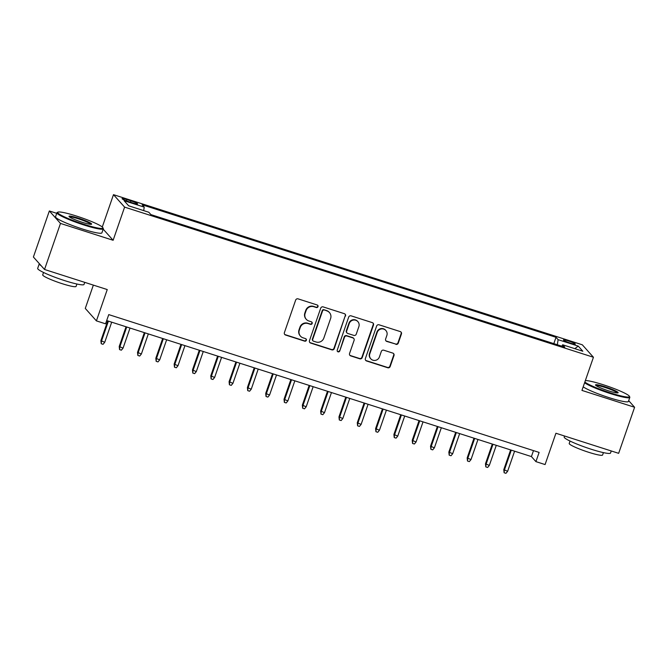 <?xml version="1.0" encoding="UTF-8"?>
<svg xmlns="http://www.w3.org/2000/svg" width="668" height="668" viewBox="0 0 668 668"><rect width="100%" height="100%" fill="white"/><g stroke="black" fill="none" stroke-linecap="round" stroke-linejoin="round"><path stroke-width="1" d="M318.001 306.654A1.344 1.311 138.2 0 0 317.183 304.984L298.078 298.863A1.929 1.879 138.2 0 0 295.657 300.099L284.384 332.647A1.929 1.879 138.2 0 0 285.553 335.027L304.658 341.148A1.344 1.311 138.2 0 0 306.103 338.985A1.344 1.311 138.2 0 0 305.535 338.618L303.063 337.824A6.162 5.995 138.2 0 1 299.314 330.192L300.249 327.487A6.162 5.995 138.2 0 1 308.006 323.537L310.478 324.331A1.344 1.311 138.2 0 0 311.923 322.168A1.344 1.311 138.2 0 0 311.355 321.801L308.883 321.007A6.162 5.995 138.2 0 1 305.134 313.375L306.078 310.662A6.162 5.995 138.2 0 1 313.835 306.721L316.306 307.514A1.344 1.311 138.2 0 0 318.001 306.654M306.295 319.329L305.994 318.987A6.162 5.995 138.2 0 1 304.833 313.041L305.777 310.328A6.162 5.995 138.2 0 1 313.534 306.387L316.006 307.18A1.344 1.311 138.2 0 0 317.584 305.192M284.61 334.326A1.929 1.879 138.2 0 0 285.253 334.693L304.357 340.814A1.344 1.311 138.2 0 0 305.936 338.826M300.466 336.146L300.166 335.804A6.162 5.995 138.2 0 1 299.014 329.858L299.949 327.145A6.162 5.995 138.2 0 1 307.706 323.203L310.177 323.997A1.344 1.311 138.2 0 0 311.756 322.009M568.41 340.947A6.279 0.718 19.1 0 0 563.433 339.97A6.279 0.718 19.1 0 0 570.33 343.101A6.279 0.718 19.1 0 0 575.307 344.078A6.279 0.718 19.1 0 0 568.41 340.947M395.857 344.337A1.929 1.879 138.2 0 0 398.278 343.11L401.443 333.975A1.929 1.879 138.2 0 0 400.274 331.587L379.065 324.798A1.929 1.879 138.2 0 0 376.635 326.034L365.371 358.582A1.929 1.879 138.2 0 0 366.54 360.962L387.749 367.759A1.929 1.879 138.2 0 0 390.17 366.523L393.995 355.493A1.929 1.879 138.2 0 0 392.826 353.105L383.741 350.199A1.929 1.879 138.2 0 0 381.319 351.435L379.424 356.904A5.152 5.018 138.2 0 1 370.773 358.799A5.152 5.018 138.2 0 1 369.805 353.823L377.228 332.397A5.152 5.018 138.2 0 1 385.879 330.501A5.152 5.018 138.2 0 1 386.847 335.478L385.611 339.043A1.929 1.879 138.2 0 0 386.78 341.431L395.556 344.003A1.929 1.879 138.2 0 0 397.978 342.767L401.142 333.641A1.929 1.879 138.2 0 0 400.925 331.954M56.738 213.334L49.349 210.963L60.479 223.421L44.531 269.48L107.247 289.561L96.409 320.882L105.561 323.813L108.75 314.603L539.118 452.42L535.928 461.63L545.08 464.561L555.926 433.248L618.651 453.33L634.6 407.271L628.688 400.65M60.479 223.421L113.126 240.28L124.607 207.122L593.434 357.255L581.945 390.413L634.6 407.271M345.54 316.073A1.929 1.879 138.2 0 0 344.371 313.684L323.153 306.896A1.929 1.879 138.2 0 0 320.732 308.132L309.459 340.68A1.929 1.879 138.2 0 0 310.637 343.06L331.846 349.857A1.929 1.879 138.2 0 0 334.267 348.621L345.239 315.739A1.929 1.879 138.2 0 0 345.022 314.052M351.109 315.847L372.318 322.636A1.929 1.879 138.2 0 1 373.495 325.024L362.223 357.572A1.929 1.879 138.2 0 1 359.793 358.808L350.717 355.894A1.929 1.879 138.2 0 1 349.548 353.514L354.115 340.313A1.929 1.879 138.2 0 0 352.946 337.933L346.926 336.004A1.929 1.879 138.2 0 0 344.504 337.231L339.745 350.976A1.344 1.311 138.2 0 1 337.482 351.468A1.344 1.311 138.2 0 1 337.223 350.174L348.688 317.083A1.929 1.879 138.2 0 1 351.109 315.847M44.531 269.48L33.4 257.021L49.349 210.963M128.765 201.678L132.79 202.963A6.087 0.693 19.1 0 0 137.608 203.907A6.087 0.693 19.1 0 0 130.928 200.876L126.903 199.59A6.087 0.693 19.1 0 0 122.085 198.638A6.087 0.693 19.1 0 0 128.765 201.678M124.607 207.122L113.485 194.664L582.304 344.797L593.434 357.255M553.822 343.628L556.01 337.307L142.125 204.775L144.23 207.13L143.695 210.612M556.01 337.307L558.114 339.67L578.254 346.116L582.83 351.234L562.681 344.788L564.786 347.143L150.91 214.603L148.805 212.249L128.657 205.802L124.089 200.684L144.23 207.13M93.353 285.111L85.279 308.424L96.409 320.882M102.279 227.011L113.485 194.664M106.688 320.573L531.419 456.578L535.928 461.63M533.481 450.616L531.419 456.578M562.681 344.788L561.813 346.191M557.329 344.755L558.114 339.67M578.254 346.116L574.789 348.663M113.126 240.28L103.181 229.149M309.685 342.358A1.929 1.879 138.2 0 0 310.336 342.726L331.545 349.514A1.929 1.879 138.2 0 0 333.967 348.287L345.239 315.739M324.256 310.061A1.344 1.311 138.2 0 0 322.56 310.921L312.666 339.494A1.344 1.311 138.2 0 0 313.484 341.164L316.098 341.999A6.162 5.995 138.2 0 0 323.846 338.05L330.61 318.519A6.162 5.995 138.2 0 0 326.861 310.896L323.955 309.727A1.344 1.311 138.2 0 0 322.26 310.587L322.56 310.921M312.916 340.797L312.616 340.455A1.344 1.311 138.2 0 1 312.365 339.16L322.26 310.587M329.458 312.574L329.157 312.24A6.162 5.995 138.2 0 0 326.56 310.562L326.861 310.896M323.955 309.727L326.56 310.562M349.773 355.192A1.929 1.879 138.2 0 0 350.416 355.56L359.493 358.466A1.929 1.879 138.2 0 0 361.922 357.238L373.195 324.69A1.929 1.879 138.2 0 0 372.969 323.003M353.756 338.451L353.455 338.117A1.929 1.879 138.2 0 0 352.646 337.591L346.625 335.662A1.929 1.879 138.2 0 0 344.204 336.897L339.745 350.976M337.34 351.293A1.344 1.311 138.2 0 0 339.444 350.642M358.866 326.619A5.152 5.018 138.2 0 0 357.898 321.642A5.152 5.018 138.2 0 0 349.247 323.537L346.634 331.086A1.929 1.879 138.2 0 0 347.803 333.466L353.823 335.394A1.929 1.879 138.2 0 0 356.244 334.167L358.866 326.619M357.898 321.642L357.597 321.308A5.152 5.018 138.2 0 0 348.946 323.195L349.247 323.537M346.993 332.948L346.692 332.606A1.929 1.879 138.2 0 1 346.333 330.752L348.946 323.195M385.828 340.73A1.929 1.879 138.2 0 0 386.48 341.097L395.556 344.003M385.879 330.501L385.578 330.167A5.152 5.018 138.2 0 0 376.927 332.063L377.228 332.397M370.773 358.799L370.473 358.457A5.152 5.018 138.2 0 1 369.504 353.489L376.927 332.063M365.588 360.261A1.929 1.879 138.2 0 0 366.239 360.628L387.448 367.417A1.929 1.879 138.2 0 0 389.87 366.189L393.694 355.159A1.929 1.879 138.2 0 0 393.469 353.472M104.734 342.292L103.056 344.321L101.219 343.728L100.893 340.63L104.734 342.292L111.698 322.176M101.219 343.728L101.436 341.239L108.408 321.116M100.893 340.63L107.732 320.907M76.645 216.106A23.939 2.739 19.1 0 0 57.941 212.132A23.939 2.739 19.1 0 0 83.984 224.323A23.939 2.739 19.1 0 0 102.889 227.696A23.939 2.739 19.1 0 0 76.645 216.106M102.889 227.696L103.256 228.431A24.532 2.806 -160.9 0 1 103.306 228.79A24.532 2.806 -160.9 0 1 83.884 224.974A24.532 2.806 -160.9 0 1 56.939 212.741A24.532 2.806 -160.9 0 1 57.206 212.482L57.941 212.132M78.482 218.16A11.974 1.369 -160.9 0 1 91.499 224.248A11.974 1.369 -160.9 0 1 82.147 222.269A11.974 1.369 -160.9 0 1 69.029 216.465A11.974 1.369 -160.9 0 1 78.482 218.16M90.865 224.339A11.381 1.303 19.1 0 0 78.381 218.812A11.381 1.303 19.1 0 0 69.472 216.933M84.752 282.364L84.034 284.426A24.532 2.806 -160.9 0 1 64.612 280.61A24.532 2.806 -160.9 0 1 37.675 268.377L39.27 263.768A24.532 2.806 -160.9 0 1 39.328 263.66M41.157 265.705A24.532 2.806 -160.9 0 1 39.27 263.768M76.912 284.017L76.077 286.413A17.66 2.021 -160.9 0 1 62.099 283.666A17.66 2.021 -160.9 0 1 42.702 274.857L43.529 272.461M103.306 228.79L101.903 232.848A24.532 2.806 -160.9 0 1 82.481 229.024A24.532 2.806 -160.9 0 1 55.536 216.791L56.939 212.741M584.859 382.021A23.939 2.739 19.1 0 0 610.494 392.926A23.939 2.739 19.1 0 0 629.398 396.299A23.939 2.739 19.1 0 0 603.154 384.71A23.939 2.739 19.1 0 0 585.36 380.568M629.398 396.299L629.765 397.034A24.532 2.806 -160.9 0 1 629.815 397.393A24.532 2.806 -160.9 0 1 610.393 393.577A24.532 2.806 -160.9 0 1 584.592 382.772M604.991 386.764A11.974 1.369 -160.9 0 1 618.009 392.859A11.974 1.369 -160.9 0 1 608.657 390.872A11.974 1.369 -160.9 0 1 595.539 385.077A11.974 1.369 -160.9 0 1 604.991 386.764M617.374 392.943A11.381 1.303 19.1 0 0 604.891 387.415A11.381 1.303 19.1 0 0 595.981 385.536M611.262 450.967L610.544 453.029A24.532 2.806 -160.9 0 1 591.13 449.213A24.532 2.806 -160.9 0 1 564.184 436.981L564.527 435.995M603.421 452.62L602.586 455.017A17.66 2.021 -160.9 0 1 588.608 452.269A17.66 2.021 -160.9 0 1 569.211 443.46L570.038 441.064M629.815 397.393L628.413 401.451A24.532 2.806 -160.9 0 1 608.991 397.627A24.532 2.806 -160.9 0 1 583.189 386.83M123.046 348.153L121.367 350.182L119.539 349.598L119.213 346.492L123.046 348.153L130.018 328.038M119.539 349.598L119.756 347.101L126.72 326.986M119.213 346.492L126.043 326.769M141.365 354.023L139.679 356.044L137.85 355.459L137.524 352.362L141.365 354.023L148.329 333.908M137.85 355.459L138.067 352.963L145.031 332.848M137.524 352.362L144.355 332.631M159.677 359.885L157.99 361.914L156.162 361.321L155.836 358.223L159.677 359.885L166.641 339.77M156.162 361.321L156.379 358.833L163.343 338.709M155.836 358.223L162.666 338.492M177.989 365.747L176.31 367.776L174.473 367.191L174.148 364.085L177.989 365.747L184.952 345.632M174.473 367.191L174.69 364.695L181.654 344.579M174.148 364.085L180.978 344.362M196.3 371.617L194.622 373.637L192.785 373.053L192.468 369.955L196.3 371.617L203.264 351.502M192.785 373.053L193.002 370.556L199.974 350.441M192.468 369.955L199.298 350.224M214.612 377.478L212.933 379.507L211.105 378.915L210.779 375.817L214.612 377.478L221.584 357.363M211.105 378.915L211.322 376.426L218.286 356.303M210.779 375.817L217.609 356.086M232.932 383.34L231.245 385.369L229.416 384.785L229.091 381.678L232.932 383.34L239.895 363.225M229.416 384.785L229.633 382.288L236.597 362.173M229.091 381.678L235.921 361.956M251.243 389.21L249.556 391.231L247.728 390.646L247.402 387.549L251.243 389.21L258.207 369.095M247.728 390.646L247.945 388.15L254.909 368.035M247.402 387.549L254.232 367.817M269.555 395.072L267.876 397.101L266.039 396.508L265.714 393.41L269.555 395.072L276.519 374.957M266.039 396.508L266.256 394.02L273.229 373.896M265.714 393.41L272.552 373.679M287.866 400.934L286.188 402.963L284.359 402.378L284.034 399.272L287.866 400.934L294.839 380.818M284.359 402.378L284.576 399.881L291.54 379.766M284.034 399.272L290.864 379.549M306.186 406.804L304.499 408.824L302.671 408.24L302.345 405.142L306.186 406.804L313.15 386.68M302.671 408.24L302.888 405.743L309.852 385.628M302.345 405.142L309.175 385.411M324.498 412.665L322.811 414.694L320.982 414.102L320.657 411.004L324.498 412.665L331.462 392.55M320.982 414.102L321.199 411.613L328.163 391.49M320.657 411.004L327.487 391.273M342.809 418.527L341.123 420.556L339.294 419.972L338.968 416.865L342.809 418.527L349.773 398.412M339.294 419.972L339.511 417.475L346.475 397.36M338.968 416.865L345.799 397.143M361.121 424.397L359.442 426.418L357.605 425.833L357.288 422.735L361.121 424.397L368.085 404.274M357.605 425.833L357.823 423.337L364.795 403.221M357.288 422.735L364.118 403.004M379.432 430.259L377.754 432.288L375.925 431.695L375.6 428.597L379.432 430.259L386.405 410.144M375.925 431.695L376.142 429.207L383.106 409.083M375.6 428.597L382.43 408.866M397.752 436.12L396.066 438.15L394.237 437.565L393.911 434.459L397.752 436.12L404.716 416.005M394.237 437.565L394.454 435.068L401.418 414.953M393.911 434.459L400.742 414.736M416.064 441.991L414.377 444.011L412.548 443.427L412.223 440.329L416.064 441.991L423.028 421.867M412.548 443.427L412.766 440.93L419.729 420.815M412.223 440.329L419.053 420.598M434.375 447.852L432.697 449.881L430.86 449.288L430.534 446.191L434.375 447.852L441.339 427.737M430.86 449.288L431.077 446.8L438.049 426.677M430.534 446.191L437.373 426.46M452.687 453.714L451.009 455.743L449.18 455.159L448.854 452.052L452.687 453.714L459.659 433.599M449.18 455.159L449.389 452.662L456.361 432.547M448.854 452.052L455.685 432.33M471.007 459.584L469.32 461.605L467.491 461.02L467.166 457.922L471.007 459.584L477.971 439.46M467.491 461.02L467.709 458.524L474.672 438.408M467.166 457.922L473.996 438.191M489.318 465.446L487.632 467.475L485.803 466.882L485.477 463.784L489.318 465.446L496.282 445.331M485.803 466.882L486.02 464.394L492.984 444.27M485.477 463.784L492.308 444.053M507.63 471.307L505.943 473.336L504.115 472.752L503.789 469.646L507.63 471.307L514.594 451.192M504.115 472.752L504.332 470.255L511.296 450.14M503.789 469.646L510.619 449.923M126.452 200.876L126.903 199.59M130.469 202.22L130.928 200.876"/></g></svg>
